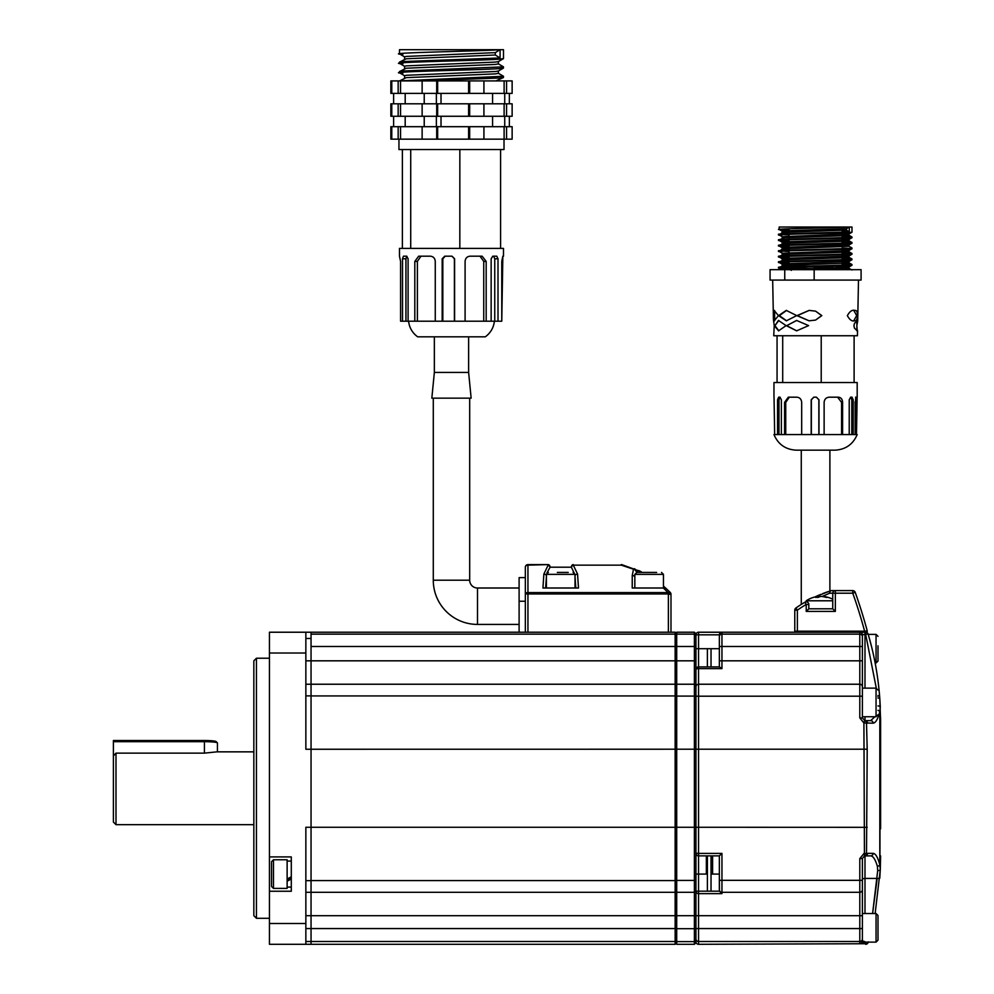 <?xml version="1.0" encoding="UTF-8"?>
<svg xmlns="http://www.w3.org/2000/svg" width="994" height="994" viewBox="0 0 994 994"><rect width="100%" height="100%" fill="white"/><g stroke="black" fill="none" stroke-linecap="round" stroke-linejoin="round"><path stroke-width="1.49" d="M256.44 918.294L253.843 915.698L253.843 660.824L256.44 658.227L256.44 918.294L269.436 918.294M305.854 638.459L311.047 638.459L311.047 632.221L311.047 634.135L675.15 634.135L675.15 944.3L311.047 944.3L311.047 941.504L311.047 944.3L269.436 944.3L269.436 891.245L291.292 891.245L291.292 856.915L269.436 856.915L269.436 632.221L675.15 632.221L675.15 634.135M311.047 638.459L311.047 827.269L311.047 749.252L305.854 749.252L305.854 653.021L269.436 653.021M269.436 923.501L305.854 923.501L305.854 827.269L311.047 827.269L311.047 915.698L311.047 892.289L305.854 892.289M305.854 915.698L311.047 915.698L311.047 941.504L311.047 928.57L675.15 928.57M269.436 856.915L269.436 891.245M305.854 684.232L311.047 684.232L311.047 646.485L676.703 646.485L676.703 944.3L675.15 942.734M305.854 632.221L305.854 653.021M305.854 923.501L305.854 944.3M113.403 755.912L116 753.129L116 824.672L113.403 822.063L113.403 740.518L204.429 740.518A11.704 1.156 0 0 1 216.071 741.561L217.363 742.841A13.009 1.292 180 0 0 204.429 741.686L113.403 741.686M116 753.129L204.429 753.129L216.916 751.849L253.843 751.849M707.393 874.086L698.546 874.086L698.546 891.171L695.949 891.171A2.597 2.448 0 0 0 698.546 893.631L698.546 928.57L859.798 928.57L859.798 915.698L694.396 915.698L694.396 632.221L695.949 633.774L695.949 942.734L694.396 944.3L694.396 915.698L311.047 915.698L311.047 928.57L305.854 928.57M675.15 684.232L311.047 684.232M675.15 892.289L311.047 892.289M719.47 891.171L721.955 893.631L698.546 893.631L698.546 891.171L719.47 891.171L719.358 871.353M867.576 853.361L873.167 853.361C875.652 853.585 877.864 857.412 879.814 864.879L879.814 711.642C877.864 719.097 875.652 722.936 873.167 723.16L866.507 723.036L867.203 749.203L866.507 853.486L867.576 853.361A2.597 2.584 -90 0 1 864.991 855.871A2.597 2.597 0 0 0 864.445 855.933L870.657 855.871L864.991 855.871L864.991 878.423L877.193 878.423L872.595 913.523L877.702 870.57A2.597 1.131 -177.4 0 0 880.299 869.551L875.142 913.523M877.193 878.423L879.777 878.274L880.299 869.551A2.597 1.131 -177.4 0 1 877.702 870.57L877.379 866.321C875.391 859.524 873.154 856.045 870.657 855.871A2.597 2.522 -90 0 0 873.167 853.361M873.167 723.16A2.597 2.522 -90 0 0 870.657 720.638L864.991 720.638L870.657 720.638L874.906 716.736M876.298 688.146L865.65 634.234L862.394 634.818L862.394 718.041L864.991 720.638A2.597 2.597 0 0 1 864.445 720.588A2.597 2.597 102.1 0 1 866.507 723.036L863.91 722.998L859.798 717.892L862.394 718.041M868.222 942.126A2.597 2.597 16.3 0 1 865.824 943.728L698.546 944.3A2.597 2.597 0 0 1 695.949 941.703A2.597 2.597 0 0 0 698.546 944.3L698.546 941.504L859.798 941.504L859.798 928.57L862.394 928.57L862.394 938.908A2.597 2.584 0 0 1 859.798 941.504L859.798 943.443A2.597 2.597 -0 0 0 862.394 940.846L864.991 941.716M865.824 942.126L865.824 943.728L859.798 943.443M862.394 915.698L859.798 915.698L859.798 858.63L863.91 853.523L866.507 853.486A2.597 2.597 77.9 0 1 864.445 855.933L862.394 858.481L862.394 928.57M864.991 855.871A2.597 2.597 0 0 0 864.445 855.933L863.91 722.998L864.631 720.613M867.203 827.319L698.546 827.269L698.546 853.399L721.955 853.399L721.955 892.289L859.798 892.289L721.955 892.289A2.597 2.597 0 0 1 719.358 889.68L719.358 855.871L698.546 855.871L698.546 874.086L695.949 874.086M864.991 688.134L864.991 634.234L862.394 634.818A2.597 2.597 0 0 0 859.798 632.221L721.955 632.221L719.358 634.818L698.546 634.818L698.546 666.899L719.47 666.899L721.955 668.627L698.546 668.627L698.546 827.269L311.047 827.269M695.949 634.818L698.546 634.818L698.546 632.221A2.597 2.597 0 0 0 695.949 634.818A2.597 2.597 0 0 1 698.546 632.221L721.955 632.221A2.597 2.597 0 0 0 719.358 634.818L719.358 642.72M719.358 666.899L719.358 634.818A2.597 2.597 0 0 1 721.955 632.221L721.955 634.135L859.798 634.135L859.798 632.221L865.65 632.221A2.597 2.597 0 0 1 868.147 634.085C874.273 654.884 878.149 676.28 879.777 698.248L880.597 720.638L880.597 828.834M859.798 717.892L859.798 684.232A2.597 2.597 0 0 1 862.394 686.829A2.597 2.597 0 0 0 859.798 684.232L698.546 684.232A2.597 2.597 0 0 0 695.949 686.829A2.597 2.597 0 0 1 698.546 684.232M719.358 890.4L719.358 889.68A2.597 2.597 0 0 0 721.955 892.289L721.955 893.631M880.597 747.91L880.585 717.916M871.552 646.634L868.147 634.085L865.65 634.234L865.65 632.221A2.597 2.597 0 0 1 868.147 634.085M878 705.951A2.597 1.131 -2.6 0 1 880.299 706.97L879.777 698.248L878 698.049L879.777 698.248M868.321 941.852L868.147 942.436A2.597 2.597 0 0 1 865.65 944.3A2.597 2.597 0 0 0 868.147 942.436M880.001 788.254L879.938 856.244A10.4 1.069 0 0 0 880.597 855.871L880.299 869.551L879.814 864.879A2.597 1.528 -13.2 0 1 877.379 866.321M880.299 706.97L879.814 711.642A2.597 1.528 -166.8 0 0 878 710.337M864.991 716.736L864.991 720.638A2.597 2.584 90 0 1 867.576 723.16M721.955 853.399L719.358 855.871M859.798 892.289A2.597 2.597 0 0 0 862.394 889.68M859.798 858.63L862.394 858.481M695.949 853.274A2.597 2.597 0 0 0 698.546 855.871L698.546 853.399L695.949 853.274M695.949 669.496A2.597 0.87 0 0 1 698.546 668.627L698.546 666.899A2.597 2.597 0 0 0 695.949 669.496M217.425 751.849L217.425 742.978A13.009 1.292 180 0 0 217.363 742.841M525.341 632.221L525.341 577.601L519.104 577.601L519.104 601.246L525.341 601.246M519.104 632.221L519.104 601.246M525.341 567.201A2.597 2.597 0 0 1 527.951 564.604L548.129 564.604L527.951 565.139A2.597 2.063 -0 0 0 525.341 567.201L525.341 593.952A2.597 1.379 -0 0 1 527.951 592.573L668.067 592.573A2.597 1.056 -44.8 0 1 669.919 592.113A104.022 104.022 0 0 1 670.242 592.436L668.378 594.263A101.425 101.425 0 0 0 668.067 593.952L669.919 592.113L665.582 588.013A104.022 104.022 0 0 0 663.445 586.137A104.022 104.022 0 0 1 665.582 588.013L663.346 588.013L668.067 592.573L663.346 588.013L632.234 588.013L632.234 575.476L633.501 569.214L621.25 565.139L573.302 565.139L577.564 574.06L578.483 588.013L542.948 588.013L543.867 574.06L548.129 565.139A2.597 1.677 49.4 0 1 550.067 567.201L546.874 573.091M574.805 574.358L571.376 567.201A2.597 1.677 130.6 0 1 573.302 565.139L621.25 565.139A2.597 0.795 -75.7 0 1 621.896 564.679L641.254 571.724M641.068 571.649L638.62 570.519M632.234 581.912L632.234 575.476A2.597 1.802 -0 0 1 634.831 577.278L634.831 588.013L634.831 574.358L636.781 572.407L656.636 572.407M638.421 572.407L635.911 571.177A2.597 1.876 25.2 0 0 633.501 569.214A2.597 1.019 -68.4 0 1 634.458 568.754A2.597 2.373 111.6 0 1 635.911 571.177M669.919 592.113A104.022 104.022 0 0 1 670.242 592.436A2.597 2.597 0 0 1 670.987 594.263L670.987 632.221M621.25 564.604A2.597 2.597 0 0 1 621.896 564.679M575.812 588.013L574.979 575.899M546.464 575.899L545.631 588.013M634.831 577.278L634.831 588.013M543.867 574.06A2.597 1.839 4.6 0 1 546.414 575.65M577.564 574.06A2.597 1.839 175.4 0 0 575.017 575.65M806.221 611.409L806.221 604.464L804.904 602.227A2.597 2.597 0 0 1 808.818 604.464L808.818 608.813L832.748 608.813L832.748 593.207A2.597 2.597 0 0 1 835.345 590.61L852.765 590.61A2.597 2.597 0 0 1 855.213 592.337A511.189 511.189 0 0 1 867.24 630.904L864.618 631.178L867.24 630.904A1.044 1.044 0 0 1 867.277 631.178A1.044 1.044 0 0 0 867.24 630.904A511.189 511.189 0 0 0 855.213 592.337L852.765 593.207L835.345 593.207L835.345 611.409L806.221 611.409L808.818 608.813M801.748 604.141L806.221 601.469M815.44 596.698L830.798 590.734L829.891 591.02L829.891 450.17M816.807 596.077L820.634 594.424M822.808 593.555L828.002 591.654M797.374 632.221L797.374 631.178L794.778 631.178A1.044 1.044 0 0 0 795.821 632.221A1.044 1.044 0 0 1 794.778 631.178L794.778 610.154A2.597 2.597 0 0 1 795.883 608.03A127.157 127.157 0 0 1 804.904 602.227A127.157 127.157 0 0 0 795.883 608.03A2.597 2.597 0 0 0 794.778 610.154A2.597 2.597 0 0 1 795.883 608.03L797.374 610.154L797.374 631.178L864.618 631.178A508.593 508.593 0 0 0 852.765 593.207L852.765 590.61M831.58 590.61A2.597 2.597 -90 0 0 830.798 590.734A2.597 1.889 72.5 0 0 829.655 593.207A2.597 1.926 -90 0 1 831.58 590.61L835.345 590.61L835.345 593.207L829.655 593.207L822.125 596.512M866.246 632.221A1.044 1.044 0 0 0 867.277 631.178A1.044 1.044 0 0 1 866.246 632.221L864.618 632.221L864.618 631.178M832.748 608.813L835.345 611.409M291.292 879.044L287.129 881.181M287.129 879.044L291.292 876.745M291.292 877.453L287.129 879.553M271.524 885.505L271.524 862.668M273.474 888.387L273.474 859.773L287.129 859.773L287.129 888.387L273.474 888.387L271.524 886.437M271.524 868.135L271.524 867.141M878 932.546L878 940.175L876.049 942.126L876.049 913.523L878 915.474L878 932.546M876.049 942.126L862.394 942.126L862.394 933.291M878 920.382L878 932.397M878 695.502L878 696.483M862.394 688.134L876.049 688.134L876.049 716.736L862.394 716.736L862.394 689.215M878 645.827L878 661.047L876.049 662.998L876.049 634.383L878 636.334M878 653.269L878 656.139M557.323 572.407L568.208 572.407M546.414 588.013L546.414 574.358L575.017 574.358L575.017 588.013L552.888 588.013M634.831 574.358L663.445 574.358L663.445 588.013L641.316 588.013M645.752 572.407L636.781 572.407M806.221 601.867L806.221 600.786L832.748 600.786M806.221 600.786A26.006 26.006 0 0 1 817.925 596.487A25.956 21.731 90 0 1 818.621 596.425A25.956 14.202 90 0 0 815.54 597.394A25.248 18.302 43.5 0 1 818.161 597.394A25.956 14.202 -90 0 1 821.23 596.425A25.956 21.731 90 0 1 825.952 597.394A25.248 11.953 -55.4 0 1 826.822 597.357A25.248 11.953 -55.4 0 1 827.654 597.394A25.956 21.731 -90 0 0 823.641 596.487A25.956 21.731 -90 0 0 822.945 596.425L822.945 596.624M820.783 596.487A25.956 14.202 90 0 0 820.336 596.425A25.956 21.731 -90 0 0 818.621 596.624M818.621 597.158L818.621 596.425M711.033 666.899L711.033 648.697M706.349 874.086L706.349 855.871M711.033 891.171L711.033 855.871M712.599 855.871L712.599 874.086M694.396 632.221L676.703 632.221L676.703 646.485L695.949 646.485M695.949 685.798L694.396 684.232L676.703 684.232L675.15 685.798M695.949 890.723L694.396 892.289L676.703 892.289L675.15 890.723M695.949 942.734L694.396 944.3L676.703 944.3M676.703 632.221L675.15 633.774M433.285 580.21L469.69 580.21A7.803 7.803 0 0 0 477.493 588.013L477.493 624.418A44.208 44.208 0 0 1 433.285 580.21L433.285 398.159M477.493 588.013L519.104 588.013M477.493 624.418L519.104 624.418M444.939 372.427L434.353 372.427L431.831 398.159L471.144 398.159L468.621 372.427L444.939 372.427M468.621 372.427L468.621 336.817L434.353 336.817L434.353 372.427M408.571 321.211C409.354 327.722 412.373 332.915 417.642 336.817L485.333 336.817C490.601 332.915 493.62 327.722 494.403 321.211M504.02 139.16L504.02 149.56L500.591 149.56L500.591 248.388L503.498 248.388L503.498 256.191L502.84 256.191L501.771 261.397L501.771 321.211L498.006 321.211L498.006 258.788L496.789 256.191L492.776 256.191L491.148 258.788L491.148 321.211L486.178 321.211L486.178 261.397L482.127 256.191L470.025 256.191C467.043 256.502 465.403 258.229 465.093 261.397L465.093 321.211L454.606 321.211L454.606 258.788L452.009 256.191L444.74 256.191L442.181 258.788L442.181 321.211L435.26 321.211L435.26 261.397C434.95 258.229 433.334 256.502 430.414 256.191L418.673 256.191L414.809 261.397L414.809 321.211L408.087 321.211L408.087 258.788L406.708 256.191L403.452 256.191L402.52 258.788L402.52 321.211L400.582 321.211L400.582 261.397L399.476 256.191L399.476 248.388L410.721 248.388L410.721 149.56L398.954 149.56L398.954 139.16M500.591 248.388L410.721 248.388M500.591 149.56L410.708 149.56M504.728 103.798L504.728 93.386M391.673 116.273L504.12 116.273L504.12 103.798L390.853 103.798L390.853 116.273L391.673 116.273L391.673 103.798M436.366 103.798L436.366 93.386M506.567 93.386L483.916 93.386L483.916 80.912L512.134 80.912L512.134 93.386L506.567 93.386L506.567 80.912M483.916 93.386L437.646 93.386L437.646 80.912L483.916 80.912M504.728 126.685L504.728 116.273M391.673 139.16L504.12 139.16L504.12 126.685L390.853 126.685L390.853 139.16L391.673 139.16L391.673 126.685M436.366 126.685L436.366 116.273M393.612 103.798L393.612 93.386M437.646 93.386L400.545 93.386L400.545 80.912L437.646 80.912M400.545 93.386L391.673 93.386L391.673 80.912L400.545 80.912M424.227 103.798L424.227 93.386M393.612 126.685L393.612 116.273M424.227 126.685L424.227 116.273M498.317 73.245L503.498 76.277L503.436 77.544L500.081 78.004L417.07 80.912M503.498 76.277L399.576 80.912M498.317 63.815L503.498 66.846L503.436 68.101L500.081 68.574C479.183 70.152 375.968 71.717 402.893 73.295M498.392 61.541L498.392 63.902L495.31 64.448L406.211 68.226L399.476 71.568L399.538 72.823L404.657 75.78M503.498 66.846L403.75 70.959C398.333 71.344 398.047 71.73 402.893 72.115M402.893 54.421C375.968 52.844 479.183 51.278 500.081 49.7L500.081 57.963L495.31 55.005L495.31 52.645L500.081 49.7L503.498 49.7L503.498 58.584L500.081 59.131C479.183 60.709 375.968 62.287 402.893 63.852M495.31 55.005L406.211 58.783L399.476 62.125L399.538 63.38L404.657 66.337M500.081 57.963L403.539 61.529C398.507 61.889 398.296 62.274 402.893 62.672M501.771 321.211L502.84 256.191M491.148 321.211L498.006 321.211M465.093 321.211L486.178 321.211M445.213 256.191L442.827 258.788L442.827 321.211L454.606 321.211M442.827 321.211L442.181 321.211M435.26 321.211L414.809 321.211M408.087 321.211L402.52 321.211M500.081 49.7L399.476 49.7L399.476 53.875L404.657 56.906M509.363 103.798L509.363 93.386M509.363 126.685L509.363 116.273M459.849 149.56L459.824 248.388M402.384 248.388L402.384 149.56M495.31 52.645L406.211 56.422L404.583 56.82L404.583 59.18M503.436 58.671L498.317 61.628L495.31 62.088L406.211 65.865L404.583 66.25L404.583 68.611M503.436 68.101L498.317 71.059L495.31 71.518L406.211 75.296L404.583 75.693L404.583 78.054M503.436 77.544L495.869 80.912M498.392 70.972L498.392 73.332L495.31 73.879L406.211 77.656L399.538 80.924M406.819 256.191L405.937 258.788L405.937 321.211M420.971 256.191L417.381 261.397L417.381 321.211M454.395 321.211L454.395 258.788L451.972 256.191M483.743 321.211L483.743 261.397L479.99 256.191M494.751 321.211L494.751 258.788L493.62 256.191L492.776 256.191M441.013 126.685L441.013 116.273M441.013 103.798L441.013 93.386M492.564 126.685L492.564 116.273M492.564 103.798L492.564 93.386M436.701 93.386L436.701 80.912M422.127 93.386L422.127 80.912M436.701 116.273L436.701 103.798M437.646 116.273L437.646 103.798M422.127 116.273L422.127 103.798M436.701 139.16L436.701 126.685M437.646 139.16L437.646 126.685M422.127 139.16L422.127 126.685M483.916 139.16L483.916 126.685M468.609 139.16L468.609 126.685M469.677 139.16L469.677 126.685M504.12 139.16L512.134 139.16L512.134 126.685L504.12 126.685M506.567 139.16L506.567 126.685M398.159 139.16L398.159 126.685M400.545 139.16L400.545 126.685M391.785 139.16L391.785 126.685M483.916 116.273L483.916 103.798M468.609 116.273L468.609 103.798M469.677 116.273L469.677 103.798M504.12 116.273L512.134 116.273L512.134 103.798L504.12 103.798M506.567 116.273L506.567 103.798M398.159 116.273L398.159 103.798M400.545 116.273L400.545 103.798M391.785 116.273L391.785 103.798M468.609 93.386L468.609 80.912M469.677 93.386L469.677 80.912M504.12 93.386L504.12 80.912M391.673 80.912L390.853 80.912L390.853 93.386L391.673 93.386M398.159 93.386L398.159 80.912M391.785 93.386L391.785 80.912M854.765 310.426C852.218 309.606 849.746 311.346 847.36 315.645C849.659 319.882 852.069 321.596 854.591 320.789C856.319 321.137 857.3 319.409 857.536 315.607C857.437 311.793 856.517 310.066 854.765 310.426L853.411 310.401M853.722 320.801L856.666 315.607L853.809 310.426M815.565 320.08L821.827 315.607L815.577 311.147L809.091 310.401L796.939 315.645L809.041 320.813L815.589 320.08L821.69 315.607L815.515 311.122M858.493 280.084L857.71 320.876L854.542 323.187L853.921 325.647L854.455 328.107L857.213 330.853L856.965 326.914M856.853 330.753L856.89 320.615M809.166 310.401L797.325 315.645L809.104 320.813M786.614 310.414L779.346 315.645L786.627 320.813M796.741 315.607L786.266 310.401L778.575 315.645L786.353 320.813L796.741 315.607M774.612 310.501L774.674 320.751M778.464 315.607L774.053 310.401L773.282 311.631L773.431 319.596L774.239 320.813L778.464 315.607M796.753 320.441L786.739 325.647L796.741 330.84M786.254 325.647L796.604 330.853L808.619 325.61L796.579 320.441L786.739 325.647M778.799 320.453L774.96 325.647L778.849 330.84M774.289 325.647L778.588 330.853L786.092 325.61L778.439 320.441L774.96 325.647M857.524 330.418L857.424 335.748L773.742 335.748L774.239 325.597L773.431 319.596M796.082 450.17L835.084 450.17C845.67 449.524 853.038 444.33 857.188 434.564L773.966 434.564C778.128 444.33 785.496 449.524 796.082 450.17M855.126 434.564L855.126 402.384L856.43 397.19L857.188 397.19L857.188 382.553L773.966 382.553L773.966 397.19M774.661 434.564L774.04 397.19M781.371 434.564L781.371 399.774L779.955 397.165L778.675 397.165L777.556 399.774L777.556 434.564M801.686 434.564L801.686 402.384C801.375 399.228 799.772 397.488 796.902 397.19L788.292 397.19L784.589 402.384L784.589 434.564M818.981 434.564L818.981 399.774L816.385 397.165L813.788 397.165L811.191 399.774L811.191 434.564M842.601 434.564L842.601 402.384C842.415 399.228 841.023 397.488 838.451 397.19L829.133 397.19C826.113 397.488 824.436 399.228 824.125 402.384L824.125 434.564M853.2 434.564L853.2 399.774L852.007 397.165L850.69 397.165L849.224 399.774L849.224 434.564M842.104 263.882L851.957 264.503L851.957 265.261L849.286 265.572C833.618 266.491 762.038 267.398 781.88 268.318L789.161 268.641L791.323 270.368M842.104 262.254L848.975 262.776L846.528 263.161L784.763 265.224L779.209 267.249L779.209 268.02L781.88 268.318M848.975 262.776L851.995 264.541L849.286 264.876C833.618 265.796 762.038 266.715 781.88 267.635L848.963 269.685M842.104 258.378L851.957 258.999L851.957 259.757L849.286 260.068C833.618 260.975 762.038 261.894 781.88 262.814L789.05 263.137M842.104 256.75L848.975 257.272L846.528 257.657L784.763 259.72L779.172 261.782L779.209 262.515L781.88 262.814M851.995 259.036L849.286 259.372C833.618 260.291 762.038 261.211 781.88 262.13M842.104 252.874L851.957 253.495L851.957 254.253L849.286 254.563C833.618 255.47 762.038 256.39 781.88 257.309L789.05 257.632M842.104 251.246L848.975 251.768L846.528 252.153L784.763 254.215L779.172 256.278L779.209 257.011L781.88 257.309M851.995 253.532L849.286 253.868C833.618 254.787 762.038 255.707 781.88 256.626M842.104 240.225L848.975 240.759L846.528 241.144L784.763 243.207L779.172 245.269L779.209 246.003L781.88 246.301C762.038 245.381 833.618 244.462 849.286 243.555L851.957 243.244L848.975 244.971L848.975 246.263L851.995 248.028L851.957 248.748L849.286 249.059C833.618 249.966 762.038 250.886 781.88 251.805L779.209 251.507L782.191 253.234L789.05 253.756M849.013 246.301L784.763 248.711L782.191 249.022L779.209 251.507M851.995 248.028L849.286 248.363C833.618 249.283 762.038 250.202 781.88 251.122M842.104 241.865L851.957 242.486L849.286 242.859C833.618 243.778 762.038 244.698 781.88 245.617M842.104 236.361L851.957 236.982L851.957 237.74L849.286 238.051C833.618 238.958 762.038 239.877 781.88 240.797L789.05 241.12M842.104 234.721L848.975 235.255L846.528 235.64L784.763 237.703L779.172 239.765L779.209 240.498L781.88 240.797M842.104 233.354L849.013 233.925L849.013 235.292L851.995 237.019L849.286 237.355C833.618 238.274 762.038 239.194 781.88 240.113M849.286 227.03L779.172 227.03L779.172 229.452L781.88 229.788C762.038 228.868 833.618 227.949 849.286 227.03L849.286 231.85L846.528 230.136L846.528 228.757L849.286 227.03L851.995 227.03L851.995 232.198L849.286 232.534C833.618 233.453 762.038 234.373 781.88 235.292L779.209 234.994L782.191 236.709L789.05 237.243M846.528 230.136L784.763 232.198L782.191 232.497L779.209 234.994M849.286 231.85C833.618 232.77 762.038 233.689 781.88 234.609M842.104 264.566L849.224 264.889M781.943 262.13L789.05 262.453M842.104 259.061L849.224 259.384M781.943 256.626L789.05 256.949M842.104 253.557L849.224 253.88M781.943 251.122L789.05 251.445M781.88 246.301L789.05 246.624M842.104 248.053L849.224 248.376M781.943 245.617L789.05 245.94M842.104 242.548L849.224 242.871M781.943 240.113L789.05 240.424M842.104 237.044L849.224 237.355M781.943 234.609L789.05 234.919M781.88 229.788L789.05 230.111M842.104 231.54L849.224 231.85M784.751 280.084L784.751 269.685L770.064 269.685L770.064 280.084L861.09 280.084L861.09 269.685L814.161 269.685L814.161 280.084M856.927 325.2L857.71 320.876M789.05 261.82L789.05 266.044L810.383 266.044M837.395 266.044L842.104 265.895M784.751 269.685L814.161 269.685M854.107 382.553L854.107 335.748M821.218 382.553L821.218 335.748M782.7 382.553L782.7 335.748M777.059 382.553L777.059 335.748M856.493 434.564L857.126 397.19L855.561 397.19M780.066 397.165L778.973 399.774L778.973 434.564M789.311 397.19L785.745 402.384L785.745 434.564M818.857 434.564L818.857 399.774L816.347 397.165M813.85 397.165L811.352 399.774L811.352 434.564M841.583 434.564L841.583 402.384L837.594 397.19M851.783 434.564L851.783 399.774L850.64 397.165M846.528 228.757L784.763 230.819L782.191 231.204L789.05 231.739M849.013 233.925L782.191 236.709M842.104 238.858L849.013 239.43L846.528 239.765L784.763 241.828L782.191 242.225L789.05 242.747M848.975 244.971L784.763 247.332L782.191 247.73L789.05 248.251M842.104 249.867L849.013 250.438L846.528 250.774L782.191 253.234M842.104 255.371L849.013 255.943L846.528 256.278L784.763 258.341L782.191 258.738L789.05 259.26M849.013 262.826L849.013 261.447L784.763 263.845L782.191 264.242L789.05 264.764M835.047 266.119L846.403 266.603L849.013 266.951L846.528 267.287L782.154 269.685M782.191 232.497L789.05 233.118M782.191 238.013L782.154 236.671M782.191 243.518L789.05 244.126M782.191 249.022L789.05 249.631M849.013 250.438L849.013 251.805L851.957 253.495M782.191 254.526L789.05 255.135M782.191 260.03L789.05 260.639M782.191 265.535L796.119 266.404M808.917 266.765L848.975 268.281L816.149 269.685M305.854 660.824L695.949 660.824M311.047 695.875L305.854 695.875M675.15 941.504L305.854 941.504M305.854 880.647L311.047 880.647M675.15 695.937L311.047 695.937M867.203 749.203L311.047 749.252M675.15 880.585L311.047 880.585M862.394 878.771L864.991 878.423L864.991 913.523M862.394 880.324L719.358 880.324M859.798 684.232L859.798 646.485L721.955 646.485L721.955 668.627M862.394 660.824L719.358 660.824M862.394 696.198L695.949 696.198M719.358 648.697L695.949 648.697M719.358 874.086L711.033 874.086M879.938 720.265A10.4 1.069 0 0 1 880.597 720.638M695.949 928.57L698.546 928.57L698.546 941.504A2.597 2.584 -0 0 1 695.949 938.908M719.358 636.607A2.597 2.473 180 0 1 721.955 634.135L721.955 646.485L719.358 646.485M862.394 646.485L859.798 646.485L859.798 634.135A2.597 2.473 180 0 1 862.394 636.607M864.991 943.728L864.991 942.126M864.991 634.234L864.991 632.221M862.394 634.818A2.597 2.597 0 0 0 859.798 632.221M204.429 753.129L204.429 740.518M527.951 564.604L527.951 632.221M573.302 564.604A2.597 1.938 90 0 0 571.376 567.201L550.067 567.201A2.597 1.938 90 0 0 548.129 564.604M668.378 632.221L668.378 594.263L670.987 594.263M668.067 592.573L668.067 593.952L525.341 593.952M808.818 604.464L806.221 604.464A124.548 124.548 0 0 0 797.374 610.154L794.778 610.154M794.778 631.178A1.044 1.044 0 0 0 795.821 632.221M707.393 648.697L707.393 666.899M707.393 855.871L707.393 891.171M675.15 635.626L676.703 634.135L694.396 634.135L695.949 635.626M695.949 696.098L675.15 696.098M695.949 880.423L675.15 880.423M675.15 928.694L695.949 928.694M695.949 940.088L694.396 941.629L676.703 941.629L675.15 940.088M405.937 258.788L402.52 258.788M417.381 261.397L414.809 261.397M442.827 258.788L442.181 258.788M483.743 261.397L486.178 261.397M494.751 258.788L498.006 258.788M501.771 261.397L502.392 261.397M857.536 315.607L856.666 315.607M778.973 399.774L777.556 399.774M785.745 402.384L784.589 402.384M841.583 402.384L842.601 402.384M851.783 399.774L853.2 399.774M854.964 402.384L856.493 402.384M269.436 658.227L256.44 658.227M253.843 824.672L116 824.672M287.129 887.083L291.292 887.083M287.129 861.077L291.292 861.077M273.474 859.773L271.524 861.723M862.394 913.523L876.049 913.523M876.049 716.736L878 714.785M876.049 688.134L878 690.084M868.234 634.383L876.049 634.383M875.142 662.998L876.049 662.998M575.017 574.358L573.066 572.407M546.414 574.358L548.365 572.407M663.445 574.358L661.495 572.407M832.748 599.245A26.006 26.006 0 0 0 823.641 596.487M801.276 604.427L801.276 450.17M469.69 580.21L469.69 398.159M405.192 126.685L405.192 116.273M405.192 103.798L405.192 93.386M851.995 243.207L851.995 242.524M773.282 311.631L772.673 280.084M842.104 259.695L842.104 254.874M842.104 254.191L842.104 249.37M842.104 243.182L842.104 238.361M842.104 237.678L842.104 235.864M842.104 234.497L842.104 232.857M789.05 261.124L789.05 256.315M789.05 255.62L789.05 250.811M789.05 250.115L789.05 245.307M789.05 244.611L789.05 239.802M789.05 239.107L789.05 234.298M789.05 233.602L789.05 228.782M855.635 434.564L855.635 398.495M779.209 229.49L782.191 231.204M851.957 232.236L848.975 233.963M851.957 237.74L848.975 239.467M779.209 240.498L782.191 242.225M779.209 246.003L782.191 247.73M851.957 248.748L848.975 250.476M851.957 254.253L848.975 255.98L849.013 257.322M779.209 257.011L782.191 258.738M851.957 259.757L848.975 261.484M779.209 262.515L782.191 264.242M851.957 265.261L848.975 266.988M779.209 268.02L782.191 269.747M782.154 231.167L782.154 232.546M849.013 239.43L849.013 240.797M782.154 242.176L782.154 243.555M782.154 247.68L782.154 249.059M782.154 253.184L782.154 254.563M782.154 258.688L782.154 260.068M782.154 264.193L782.154 265.572M849.013 266.951L849.013 268.33M848.975 240.759L851.957 242.486M848.975 257.272L851.957 258.999M848.975 268.281L851.957 270.008M774.227 326.38L774.227 325.2"/></g></svg>
